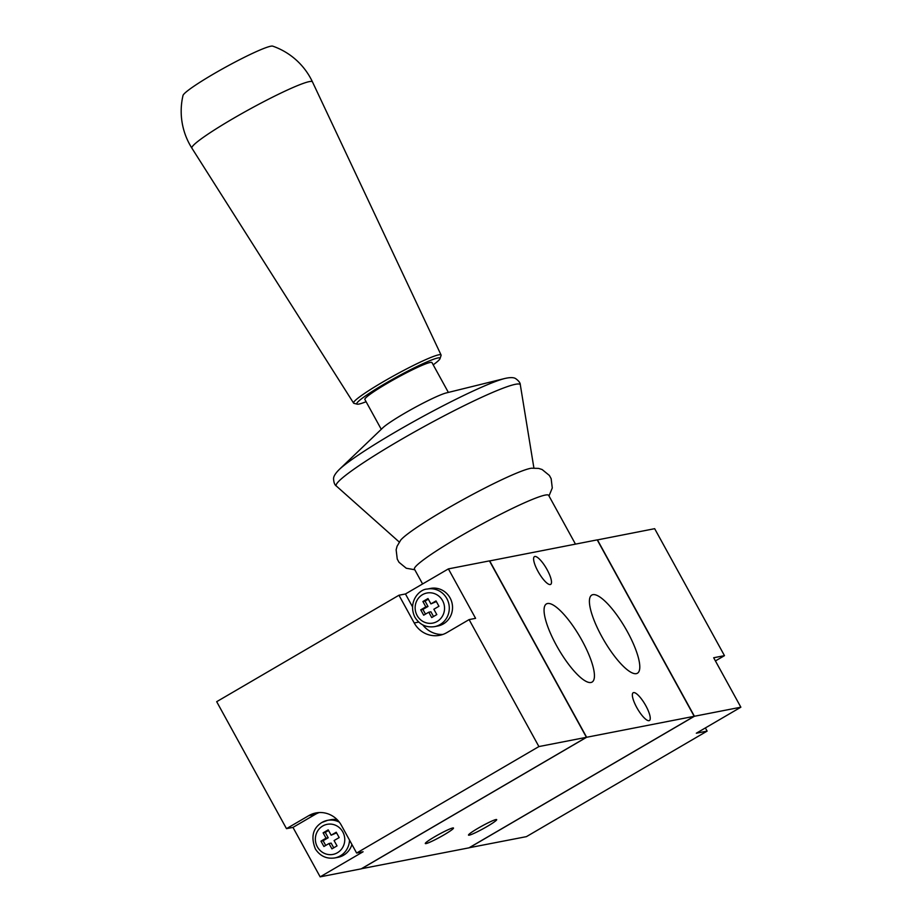 <?xml version="1.0" encoding="UTF-8"?>
<svg xmlns="http://www.w3.org/2000/svg" width="923" height="923" viewBox="0 0 923 923"><rect width="100%" height="100%" fill="white"/><g stroke="black" fill="none" stroke-linecap="round" stroke-linejoin="round"><path stroke-width="1.38" d="M328.553 830.492L325.277 832.408L328.207 837.761L326.05 838.176L323.108 832.834L328.207 829.858L331.138 835.2L336.226 832.234L339.168 837.576L334.08 840.553L337.022 845.895L331.934 848.872L328.992 843.53L323.904 846.495L320.962 841.153L326.05 838.176M325.277 832.408L323.108 832.834M328.207 837.761L323.119 840.726L325.715 845.445M328.992 843.53L331.149 843.103L333.745 847.81M336.583 832.869L331.138 835.2M705.368 727.935L707.122 731.108L696.323 733.22L740.857 707.203L713.675 657.753L724.474 655.653L715.417 660.937M469.149 847.741L526.422 836.642L707.122 731.108M724.474 655.653L654.661 528.683L597.25 539.943M469.184 847.799L694.419 716.26L597.423 539.84M740.857 707.203L694.419 716.26M361.378 868.739L468.976 847.845L694.2 716.306L597.216 539.874L489.467 560.953M627.375 631.667A45.262 12.334 59.7 0 0 591.689 595.127A45.262 12.334 59.7 0 0 603.954 640.377A45.262 12.334 59.7 0 0 637.332 673.282A45.262 12.334 59.7 0 0 627.375 631.667M582.009 640.504A45.262 12.334 59.7 0 0 546.335 603.977A45.262 12.334 59.7 0 0 558.6 649.215A45.262 12.334 59.7 0 0 591.978 682.132A45.262 12.334 59.7 0 0 582.009 640.504M361.412 868.808L586.636 737.269L489.651 560.849M645.835 705.749A16.083 4.384 59.7 0 0 633.19 692.746A16.083 4.384 59.7 0 0 637.516 708.852A16.083 4.384 59.7 0 0 649.411 720.528A16.083 4.384 59.7 0 0 645.835 705.749M547.085 569.629A16.083 4.384 59.7 0 0 534.44 556.627A16.083 4.384 59.7 0 0 538.767 572.721A16.083 4.384 59.7 0 0 550.662 584.397A16.083 4.384 59.7 0 0 547.085 569.629M694.2 716.306L586.636 737.269M495.963 819.555A16.083 1.465 -28.8 0 1 496.689 819.612A16.083 1.465 -28.8 0 1 483.306 828.646A16.083 1.465 -28.8 0 1 468.503 835.107A16.083 1.465 -28.8 0 1 479.948 827.158A16.083 1.465 -28.8 0 1 495.963 819.555M452.766 827.977A16.083 1.465 -28.8 0 1 453.493 828.035A16.083 1.465 -28.8 0 1 440.109 837.069A16.083 1.465 -28.8 0 1 425.307 843.53A16.083 1.465 -28.8 0 1 436.752 835.58A16.083 1.465 -28.8 0 1 452.766 827.977M321.965 822.451A19.141 18.333 79 0 1 327.48 820.362L330.722 819.728A19.141 18.333 79 0 1 337.183 819.682M351.928 844.487A19.141 18.333 79 0 1 338.049 857.317L334.807 857.94A19.141 18.333 79 0 0 349.505 840.08M319.22 812.552A24.886 23.836 -101 0 0 315.239 814.398L292.972 827.4L320.154 876.85L363.097 851.767L356.624 853.037L341.372 825.3A24.886 23.836 -101 0 0 315.931 812.944A24.886 23.836 -101 0 0 308.755 815.655L286.488 828.658L292.972 827.4M427.257 589.059L430.499 588.424A19.141 18.333 79 0 1 452.166 603.711A19.141 18.333 79 0 1 437.825 626.002L434.583 626.636A19.141 18.333 79 0 0 448.924 604.334A19.141 18.333 79 0 0 427.257 589.059C419.573 589.047 407.551 601.715 414.842 617.118C419.492 624.64 426.08 627.813 434.583 626.636M405.451 593.974L398.967 595.231L414.219 622.967A24.886 23.836 -101 0 0 439.66 635.312A24.886 23.836 -101 0 0 446.836 632.613L469.103 619.598L475.587 618.341L448.393 568.891L405.451 593.974L412.419 606.653M422.792 624.917A24.886 23.836 -101 0 0 442.844 634.447M356.624 853.037L538.905 746.569L469.103 619.598M398.967 595.231L216.686 701.688L286.488 828.658M320.154 876.85L361.193 868.855L586.428 737.315L489.432 560.884L448.393 568.891M538.905 746.569L586.428 737.315M183.008 95.484A51.365 4.684 -28.8 0 1 225.8 67.044A51.365 4.684 -28.8 0 1 272.747 46.15A68.925 68.925 0 0 1 312.459 81.882A68.787 6.276 -28.8 0 0 249.141 109.491A68.787 6.276 -28.8 0 0 191.903 148.165A68.925 68.925 0 0 1 183.008 95.484M366.096 401.713A47.477 4.327 -28.8 0 1 358.966 404.066A47.477 4.327 -28.8 0 1 357.213 404.159L353.994 403.351A49.923 4.557 -28.8 0 1 353.59 403.097A49.923 4.557 -28.8 0 1 395.125 375.038A49.923 4.557 -28.8 0 1 441.067 354.997A49.923 4.557 -28.8 0 1 441.067 355.482L440.029 358.632A47.477 4.327 -28.8 0 1 433.199 364.827M357.213 404.159A47.477 4.327 -28.8 0 1 396.325 377.23A47.477 4.327 -28.8 0 1 440.029 358.632M381.268 429.299L364.862 399.474A38.293 3.496 -28.8 0 1 396.728 377.969A38.293 3.496 -28.8 0 1 431.964 362.577L448.37 392.413M382.803 427.834A38.293 3.496 -28.8 0 1 413.412 408.301A38.293 3.496 -28.8 0 1 446.305 392.921L504.869 378.476A99.88 9.103 -28.8 0 0 419.077 418.604A99.88 9.103 -28.8 0 0 339.226 469.542L382.803 427.834M414.785 569.756L406.258 568.233L399.013 562.292L397.248 559.084L396.14 549.785L397.075 546.243L400.732 540.082A76.574 6.98 -28.8 0 1 463.496 499.401A76.574 6.98 -28.8 0 1 531.463 468.203L538.628 468.411L542.124 469.53L549.381 475.449L551.146 478.656L552.277 487.955L549 495.974M422.596 583.959L414.45 569.145A76.574 6.98 -28.8 0 1 478.195 526.133A76.574 6.98 -28.8 0 1 548.666 495.363L575.467 544.12M431.71 617.568L428.768 612.214L423.68 615.191L420.738 609.838L425.826 606.873L422.896 601.519L427.984 598.554L430.914 603.896L436.014 600.931L438.944 606.273L433.856 609.249L436.798 614.591L431.71 617.568M428.33 599.189L425.053 601.104L427.995 606.446L422.896 609.422L425.491 614.13M422.896 609.422L420.738 609.838M433.522 616.506L430.926 611.799L428.768 612.214M436.36 601.565L430.914 603.896M425.053 601.104L422.896 601.519M427.995 606.446L425.826 606.873M323.119 840.726L320.962 841.153M322.715 826.004A15.31 14.664 79 0 1 344.764 839.607A15.31 14.664 79 0 1 322.715 852.483A15.31 14.664 79 0 1 322.715 826.004M315.239 814.398L308.755 815.655M418.742 622.079L414.219 622.967M399.255 542.032L336.399 486.075A105.014 9.576 -28.8 0 1 423.611 426.853A105.014 9.576 -28.8 0 1 520.341 384.949C520.387 383.045 518.888 380.968 515.819 378.73C513.926 377.345 510.269 377.253 504.869 378.476M417.115 615.491A15.31 14.664 79 0 1 429.841 592.762A15.31 14.664 79 0 1 442.567 615.918A15.31 14.664 79 0 1 417.115 615.491M334.807 857.94C326.615 859.105 320.154 856.152 315.435 849.068C310.647 837.069 312.793 828.208 321.873 822.485L327.48 820.362A19.141 18.333 79 0 1 339.364 822.197M441.067 354.997L312.459 81.882M353.59 403.097L191.903 148.165M336.399 486.075C334.761 485.094 333.814 482.706 333.572 478.922C333.411 476.58 335.303 473.453 339.226 469.542M533.898 468.007L520.341 384.949"/></g></svg>
